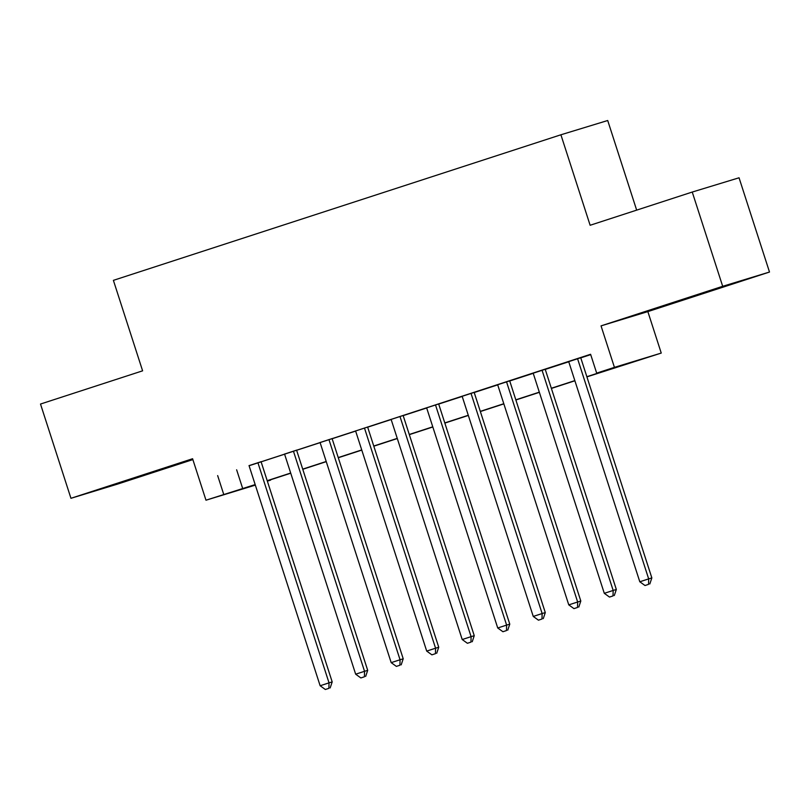 <?xml version="1.0" encoding="UTF-8"?>
<svg xmlns="http://www.w3.org/2000/svg" width="810" height="810" viewBox="0 0 810 810"><rect width="100%" height="100%" fill="white"/><g stroke="black" fill="none" stroke-linecap="round" stroke-linejoin="round"><path stroke-width="1.21" d="M150.387 473.141L111.112 485.646L150.387 473.141M709.793 291.185L670.518 303.689L709.793 291.185M270.439 479.814L267.361 481.201M255.342 485.109L205.983 500.205L255.17 484.593M636.66 210.134L607.713 120.508L560.905 134.784L113.39 280.351L142.611 370.828L40.5 404.048L70.946 498.302L117.754 484.036L192.871 459.594M560.905 134.784L590.136 225.271L692.246 192.051L739.054 177.785L769.5 272.038L722.692 286.305L601.04 325.873L614.436 367.355L661.244 353.079L586.906 376.873M601.04 325.873L647.848 311.607L769.5 272.038M647.848 311.607L661.244 353.079M692.246 192.051L722.692 286.305M261.073 461.71L249.045 465.618M296.592 450.158L284.563 454.066M332.1 438.605L320.082 442.513M367.618 427.052L355.6 430.96M403.137 415.5L391.119 419.408M438.656 403.947L426.637 407.855M474.174 392.394L462.156 396.303M509.692 380.842L497.674 384.75M545.211 369.289L533.183 373.197M586.855 376.711L615.661 367.345L596.676 373.126L590.591 354.274L249.085 465.74M261.114 461.832L284.604 454.187M296.622 450.279L320.122 442.635M332.141 438.726L355.641 431.082M367.659 427.174L391.159 419.529M403.177 415.621L426.678 407.977M438.696 404.068L462.196 396.424M474.214 392.516L497.704 384.871M509.733 380.963L533.223 373.319M545.251 369.411L568.741 361.766M580.77 357.858L590.703 354.628M580.729 357.736L568.701 361.645M205.983 500.205L192.588 458.733L70.946 498.302M217.657 475.581L223.742 494.434M596.676 373.126L614.436 367.355M255.231 484.755L251.576 485.949L255.251 484.825M267.341 481.14L270.55 480.158M574.887 380.781L551.387 388.425M539.369 392.334L515.879 399.978M503.85 403.886L480.36 411.531M468.332 415.439L444.842 423.083M432.813 426.992L409.323 434.636M397.295 438.544L373.805 446.188M361.776 450.097L338.286 457.741M326.258 461.649L302.768 469.294M290.75 473.202L267.249 480.846M267.199 480.684L290.689 473.04M302.717 469.132L326.207 461.487M338.236 457.579L361.726 449.935M373.754 446.026L397.244 438.382M409.273 434.474L432.763 426.829M444.781 422.921L468.281 415.277M480.3 411.369L503.8 403.724M515.818 399.816L539.318 392.172M551.337 388.263L574.837 380.619M236.631 469.79L242.727 488.643M577.56 358.698L648.678 578.887L639.799 581.772L568.691 361.584M580.709 357.676L651.847 577.915L648.678 578.887L648.547 584.364L645.003 585.519L648.547 584.364M649.812 583.98L651.847 577.915M639.799 581.772L645.003 585.519M542.052 370.251L613.17 590.439L604.29 593.325L533.172 373.137M545.191 369.228L616.329 589.467L613.17 590.439L613.028 595.917L609.485 597.071L613.028 595.917M614.294 595.532L616.329 589.467M604.29 593.325L609.485 597.071M506.533 381.804L577.651 601.992L568.772 604.878L497.654 384.689M509.672 380.781L580.81 601.02L577.651 601.992L577.52 607.47L573.966 608.624L577.52 607.47M578.785 607.085L580.81 601.02M568.772 604.878L573.966 608.624M471.015 393.356L542.133 613.545L533.253 616.43L462.135 396.242M474.154 392.334L545.292 612.573L542.133 613.545L542.001 619.022L538.447 620.176L542.001 619.022M543.267 618.637L545.292 612.573M533.253 616.43L538.447 620.176M435.496 404.909L506.614 625.097L497.735 627.983L426.617 407.794M438.635 403.886L509.774 624.125L506.614 625.097L506.483 630.575L502.929 631.729L506.483 630.575M507.748 630.19L509.774 624.125M497.735 627.983L502.929 631.729M399.978 416.462L471.096 636.65L462.216 639.535L391.098 419.347M403.117 415.439L474.255 635.678L471.096 636.65L470.964 642.128L467.41 643.282L470.964 642.128M472.23 641.743L474.255 635.678M462.216 639.535L467.41 643.282M364.459 428.014L435.577 648.202L426.698 651.088L355.58 430.9M367.608 426.992L438.736 647.231L435.577 648.202L435.446 653.68L431.892 654.834L435.446 653.68M436.712 653.295L438.736 647.231M426.698 651.088L431.892 654.834M328.941 439.567L400.059 659.755L391.179 662.641L320.061 442.452M332.09 438.544L403.218 658.793L400.059 659.755L399.927 665.233L396.373 666.387L399.927 665.233M401.193 664.848L403.218 658.793M391.179 662.641L396.373 666.387M293.423 451.119L364.541 671.308L355.661 674.193L284.543 454.015M296.571 450.097L367.7 670.346L364.541 671.308L364.409 676.785L360.855 677.94L364.409 676.785M365.675 676.401L367.7 670.346M355.661 674.193L360.855 677.94M257.904 462.672L329.022 682.86L320.142 685.746L249.024 465.568M261.053 461.649L332.191 681.899L329.022 682.86L328.89 688.338L325.337 689.492L328.89 688.338M330.156 687.953L332.191 681.899M320.142 685.746L325.337 689.492"/></g></svg>
